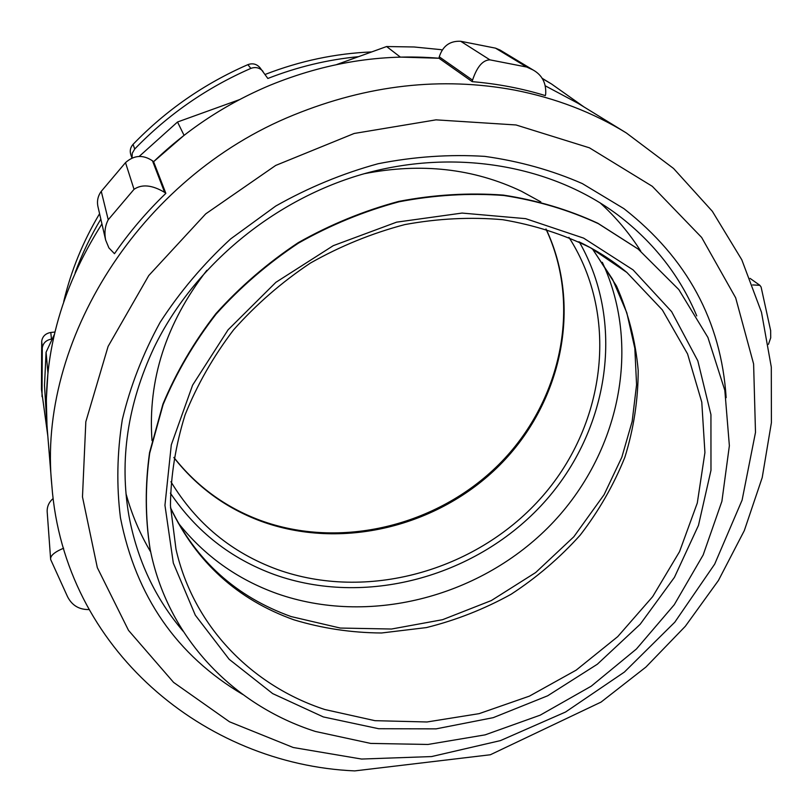 <?xml version="1.0" encoding="UTF-8"?>
<svg xmlns="http://www.w3.org/2000/svg" width="812" height="812" viewBox="0 0 812 812"><rect width="100%" height="100%" fill="white"/><g stroke="black" fill="none" stroke-linecap="round" stroke-linejoin="round"><path stroke-width="1.22" d="M336.645 64.574L386.613 46.538L400.357 57.094L438.967 58.241C381.823 53.49 325.379 62.554 269.635 85.422C226.183 103.743 187.501 129.169 153.6 161.71L184.06 135.34L177.513 122.003L239.469 99.643M46.071 352.256L44.498 385.538L47.015 425.995L46.314 399.636L47.928 372.962L46.071 352.256L54.323 334.534M139.187 156.422L177.513 122.003M442.022 50.253L441.16 49.664L442.093 50.141M386.613 46.538L414.11 46.984L441.16 49.664M602.321 262.306C643.175 350.023 617.587 458.323 547.552 528.064C477.395 597.835 368.14 625.646 277.014 593.613C237.256 579.372 204.269 555.753 178.072 522.766M63.62 548.202C54.384 552.089 50.05 555.855 50.648 559.488L47.187 511.834C46.944 506.647 48.933 502.192 53.156 498.456M101.936 223.919C60.047 289.874 41.818 358.315 47.269 429.264L51.846 485.576C64.168 649.224 204.441 764.437 354.742 770.903L490.336 754.764L601.063 702.086L645.905 667.078L685.328 626.285L718.427 580.489L744.32 530.581L762.214 477.588L771.4 422.666L771.298 367.085L761.494 312.275L741.803 259.789L712.337 211.293L673.544 168.46L626.275 132.914C592.801 112.35 555.55 98.069 514.524 90.071C441.423 76.541 367.806 84.844 293.67 114.999C138.72 177.595 36.916 342.613 51.846 485.576M105.631 239.997L97.937 206.552C96.79 201.021 97.897 195.956 101.267 191.348L125.505 162.633C134 155.082 142.993 154.473 152.473 160.806L153.6 161.71L165.851 193.357C146.536 211.973 129.412 232.08 114.482 253.699L108.889 247.873L105.631 239.997C104.21 232.445 105.073 225.706 108.229 219.768L134.031 189.318L125.505 162.633M533.088 69.984C542.111 75.059 546.314 83.098 545.694 94.101L545.339 95.593C521.913 88.437 497.533 83.788 472.208 81.647L438.967 58.241L439.282 56.83C442.753 45.959 449.889 40.773 460.688 41.27L495.513 48.152L500.05 50.039L533.088 69.984L526.714 67.041L495.513 48.152M626.275 132.914L578.124 103.347L545.562 85.991M472.208 81.647L472.543 80.134C477.02 66.757 482.815 59.997 489.93 59.855L526.714 67.041M165.851 193.357L164.643 192.383C152.179 184.963 141.968 183.948 134.031 189.318M726.151 397.667C721.168 321.126 687.094 258.125 623.931 208.654L582.336 183.593C551.866 170.266 519.365 161.202 484.835 156.381C449.584 154.178 413.978 156.635 378.027 163.75C342.4 173.514 308.296 187.623 275.715 206.065L230.638 238.921C203.284 264.144 179.767 291.965 160.086 322.384C142.892 353.829 130.306 386.238 122.318 419.591C117.05 452.994 116.431 485.718 120.45 517.762C135.98 596.475 176.742 655.365 242.747 694.453M50.648 559.488L67.518 596.647C71.974 605.417 79.119 609.721 88.965 609.558M768.457 344.339L770.71 337.833L770.639 330.403M752.622 284.931L759.87 285.306L761.128 287.093M54.911 332.027L50.791 332.473C45.543 333.407 42.508 336.32 41.706 341.213L41.463 389.415L47.817 435.993M99.582 213.688C82.875 241.763 70.918 271.076 63.712 301.638M131.96 158.076L130.773 154.564C129.636 150.748 130.407 147.348 133.066 144.353L134.711 149.022L132.275 153.214L132.041 158.035M358.559 56.667C327.652 59.631 297.415 66.899 267.848 78.47L259.84 67.518C256.49 63.915 252.502 62.971 247.863 64.656C204.218 83.727 165.952 110.29 133.066 144.353M371.693 51.927C335.437 53.43 299.922 60.941 265.138 74.44M583.879 106.879L551.389 83.9L541.99 78.206M551.389 83.9L542.223 78.541M262.956 71.294C259.576 67.66 255.547 66.696 250.847 68.401C206.705 87.706 167.993 114.573 134.711 149.022M100.83 219.108C90.487 236.393 81.921 254.268 75.13 272.741M52.232 339.04L51.46 339.122C46.152 340.066 43.087 343.009 42.275 347.952L42.021 396.621M579.352 242.037C627.108 325.703 607.64 435.019 540.589 506.221C473.508 577.555 364.821 606.818 274.629 574.673C231.044 558.798 196.301 531.616 170.388 493.117M568.938 237.348C620.612 317.928 604.94 427.366 539.848 499.258C474.787 571.333 366.699 601.499 277.328 569.486C231.623 552.718 196.159 523.456 170.926 481.709M126.022 493.747C131.747 514.514 139.979 533.92 150.717 551.977M640.739 251.121C629.503 233.379 615.922 217.261 599.997 202.756M696.757 315.909C680.202 276.293 654.096 242.798 618.45 215.413C552.789 165.973 457.257 148.261 365.836 173.271C274.547 198.554 193.642 265.686 153.955 347.79C127.585 404.234 119.252 460.282 128.956 515.935C137.248 560.118 155.305 598.545 183.136 631.239M149.997 548.455L149.936 548.13C145.155 517.071 145.023 485.231 149.56 452.578L162.948 404.051C176.255 372.18 193.906 342.045 215.901 313.635C240.129 286.697 267.564 263.047 298.197 242.686C330.21 224.589 363.715 210.826 398.712 201.406C433.994 194.647 468.859 192.545 503.298 195.093C536.955 200.249 568.471 209.638 597.855 223.259L637.927 248.898M315.442 731.47C233.217 705.242 167.231 637.207 150.068 548.78C145.277 517.711 145.155 485.84 149.692 453.167L163.09 404.609C176.407 372.718 194.078 342.552 216.093 314.122C240.342 287.164 267.798 263.494 298.461 243.113C330.504 224.995 364.04 211.221 399.057 201.792C434.369 195.032 469.265 192.921 503.724 195.469C537.412 200.635 568.948 210.034 598.353 223.655L638.191 249.101L678.802 289.559L707.922 337.457L724.822 390.318L729.369 445.717L721.898 501.298L703.172 554.951L674.254 604.737L636.446 648.981L591.207 686.201L540.173 715.169L485.129 734.86L427.954 744.462L370.678 743.416L315.442 731.47M472.543 80.134L439.282 56.83M164.643 192.383L152.473 160.806M108.229 219.768L101.267 191.348M489.93 59.855L460.688 41.27M516.026 124.967L436.003 119.851L354.164 133.472L275.694 165.435L205.73 213.86L148.738 275.572L108.097 346.419L85.828 421.753L82.479 496.914L97.318 567.639L128.519 630.376L173.575 682.384L229.512 721.797L293.213 747.497L361.563 759.047L431.578 756.571L500.436 740.605L565.528 712.033L624.398 672.062L674.813 622.175L714.672 564.147L742.107 500.09L755.495 432.42L753.607 363.959L735.672 297.821L701.629 237.429L652.28 186.303L589.441 147.825L516.026 124.967M50.791 332.473L51.46 339.122M41.706 341.213L42.275 347.952M247.863 64.656L250.847 68.401M546.08 229.035C582.884 306.855 561.407 403.3 499.725 465.124C437.983 526.988 341.05 550.729 260.581 521.081C225.736 508.018 196.829 486.845 173.859 457.562M323.338 716.935L272.659 693.59L229.157 659.293L195.306 615.181L173.321 563.041L164.948 505.267L171.302 444.834L192.606 385.152L228.081 329.824L275.897 282.312L333.255 245.671L396.621 222.153L462.069 213.069L525.628 218.651L583.645 238.129L633.076 269.878L671.625 311.646L697.812 360.812L710.936 414.617L710.977 470.321L698.482 525.344L674.437 577.342L640.191 624.245L597.327 664.236L547.664 695.793L493.209 717.666L436.105 728.861L378.666 728.719L323.338 716.935M324.77 709.505C251.943 685.754 193.459 626.387 176.001 549.237L170.439 505.632C170.774 475.487 175.656 445.23 185.065 414.891C197.062 384.949 213.231 356.6 233.602 329.834C256.125 304.449 281.734 282.19 310.417 263.058C340.461 246.066 371.926 233.247 404.812 224.589C437.932 218.499 470.574 216.865 502.74 219.697C534.103 225.015 563.335 234.353 590.436 247.711L626.854 272.436L662.369 309.951L687.561 353.92L701.781 402.173L704.928 452.558L697.295 503.014L679.553 551.632L652.645 596.668L617.739 636.618L576.165 670.144L529.424 696.128L479.131 713.646L427.01 721.98L374.921 720.67L324.77 709.505M578.854 241.753C596.424 250.187 612.421 260.408 626.854 272.436M592.516 248.858L616.491 286.007C628.356 312.955 635.593 341.06 638.191 370.343C638.161 399.788 633.715 428.766 624.864 457.268C613.669 485.079 598.789 511.022 580.215 535.108C559.813 557.783 536.773 577.505 511.083 594.272C484.246 609.101 456.029 620.206 426.452 627.574L381.569 632.984C351.454 632.781 322.202 628.386 293.822 619.789C237.459 599.571 196.362 562.29 170.52 507.947M364.172 173.727C420.951 162.593 473.345 168.419 521.365 191.226L540.812 201.863M152.006 440.571C147.672 379.996 165.952 323.247 206.847 270.325M750.055 278.374L759.87 285.306M761.088 286.971L770.7 330.849M173.88 457.41C196.666 486.317 225.33 507.256 259.87 520.218C340.096 549.815 437.089 526.186 498.954 464.403C560.767 402.65 582.366 306.469 545.928 228.994M638.191 249.101L637.664 248.685M150.068 548.78L149.936 548.13M170.51 507.693C195.743 560.432 235.947 596.729 291.132 616.582L340.269 628.052L391.516 629.026L442.581 619.688L491.331 600.555L535.687 572.521L573.83 536.762L604.087 494.701L621.83 457.247L632.162 421.408L636.567 384.786L634.832 348.277L626.823 312.813L612.593 279.328L592.303 248.736"/></g></svg>
